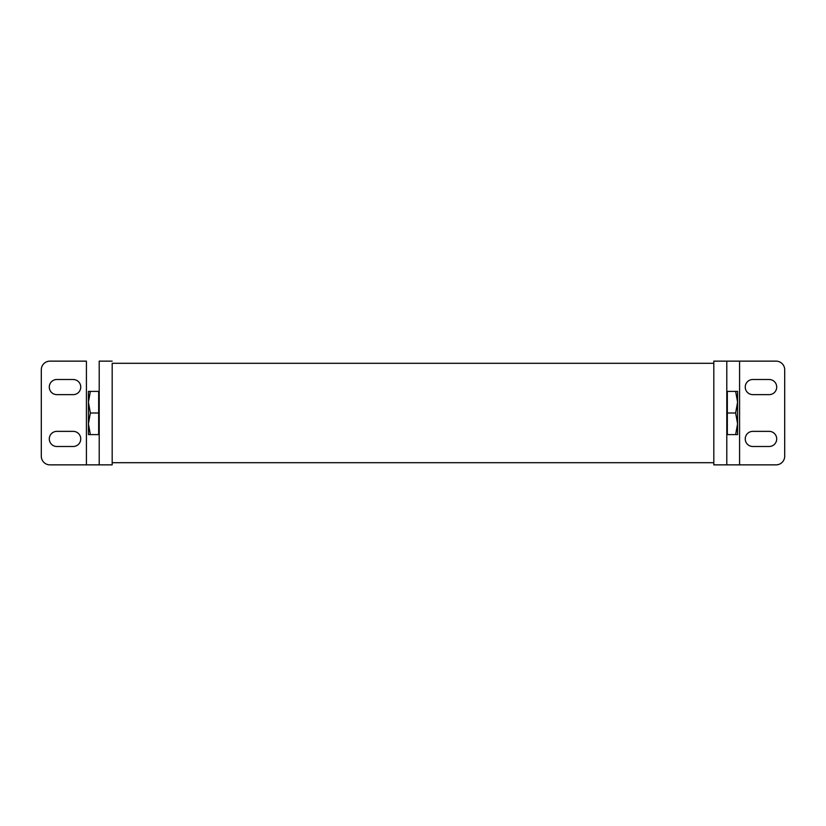 <?xml version="1.0" encoding="UTF-8"?>
<svg xmlns="http://www.w3.org/2000/svg" width="826" height="826" viewBox="0 0 826 826"><rect width="100%" height="100%" fill="white"/><g stroke="black" fill="none" stroke-linecap="round" stroke-linejoin="round"><path stroke-width="1.24" d="M713.819 361.138L713.819 464.862L726.787 464.862L726.787 361.138L713.819 361.138L739.58 361.138L726.787 361.138L726.787 464.862L739.58 464.862L713.819 464.862L713.819 361.138M776.058 464.862L739.58 464.862L739.58 361.138L776.058 361.138A8.642 8.642 0 0 1 784.7 369.78L784.7 456.22A8.642 8.642 0 0 1 776.058 464.862L739.58 464.862L739.58 361.138L776.058 361.138A8.642 8.642 0 0 1 784.7 369.78L784.7 456.22A8.642 8.642 0 0 1 776.058 464.862M752.816 446.505L769.14 446.505A7.568 7.568 0 0 0 776.708 438.936A7.568 7.568 0 0 0 769.14 431.358L752.816 431.358A7.568 7.568 0 0 0 745.248 438.936A7.568 7.568 0 0 0 752.816 446.505L769.14 446.505A7.568 7.568 0 0 0 776.708 438.936A7.568 7.568 0 0 0 769.14 431.358L752.816 431.358A7.568 7.568 0 0 0 745.248 438.936A7.568 7.568 0 0 0 752.816 446.505M752.816 394.642L769.14 394.642A7.568 7.568 0 0 0 776.708 387.064A7.568 7.568 0 0 0 769.14 379.495L752.816 379.495A7.568 7.568 0 0 0 745.248 387.064A7.568 7.568 0 0 0 752.816 394.642L769.14 394.642A7.568 7.568 0 0 0 776.708 387.064A7.568 7.568 0 0 0 769.14 379.495L752.816 379.495A7.568 7.568 0 0 0 745.248 387.064A7.568 7.568 0 0 0 752.816 394.642M112.181 413L112.181 464.862L99.213 464.862L99.213 413L99.213 464.862L86.42 464.862L112.181 464.862L112.181 413M99.213 361.138L99.213 413L99.213 361.138L112.181 361.138L99.213 361.138M41.3 369.78L41.3 456.22A8.642 8.642 0 0 0 49.942 464.862L86.42 464.862L49.942 464.862A8.642 8.642 0 0 1 41.3 456.22L41.3 369.78A8.642 8.642 0 0 1 49.942 361.138L86.42 361.138L86.42 464.862L86.42 361.138L49.942 361.138A8.642 8.642 0 0 0 41.3 369.78M73.184 379.495L56.86 379.495A7.568 7.568 0 0 0 49.292 387.064A7.568 7.568 0 0 0 56.86 394.642L73.184 394.642A7.568 7.568 0 0 0 80.752 387.064A7.568 7.568 0 0 0 73.184 379.495L56.86 379.495A7.568 7.568 0 0 0 49.292 387.064A7.568 7.568 0 0 0 56.86 394.642L73.184 394.642A7.568 7.568 0 0 0 80.752 387.064A7.568 7.568 0 0 0 73.184 379.495M73.184 431.358L56.86 431.358A7.568 7.568 0 0 0 49.292 438.936A7.568 7.568 0 0 0 56.86 446.505L73.184 446.505A7.568 7.568 0 0 0 80.752 438.936A7.568 7.568 0 0 0 73.184 431.358L56.86 431.358A7.568 7.568 0 0 0 49.292 438.936A7.568 7.568 0 0 0 56.86 446.505L73.184 446.505A7.568 7.568 0 0 0 80.752 438.936A7.568 7.568 0 0 0 73.184 431.358M726.787 391.39L737.577 391.39L735.646 391.39L737.577 402.19L735.646 413L737.577 423.81L735.646 434.61L737.577 434.61L737.577 391.39M99.213 391.39L88.423 391.39L88.423 402.19L90.354 391.39M99.213 434.61L98.666 434.61L98.666 391.39M90.354 413L88.423 402.19L88.423 423.81L90.354 413L98.666 413M90.354 434.61L88.423 423.81L88.423 434.61L98.666 434.61M726.787 434.61L735.646 434.61M727.334 391.39L727.334 434.61M727.334 413L735.646 413M713.819 363.295L713.819 462.705L112.181 462.705L112.181 363.295L713.819 363.295"/></g></svg>
